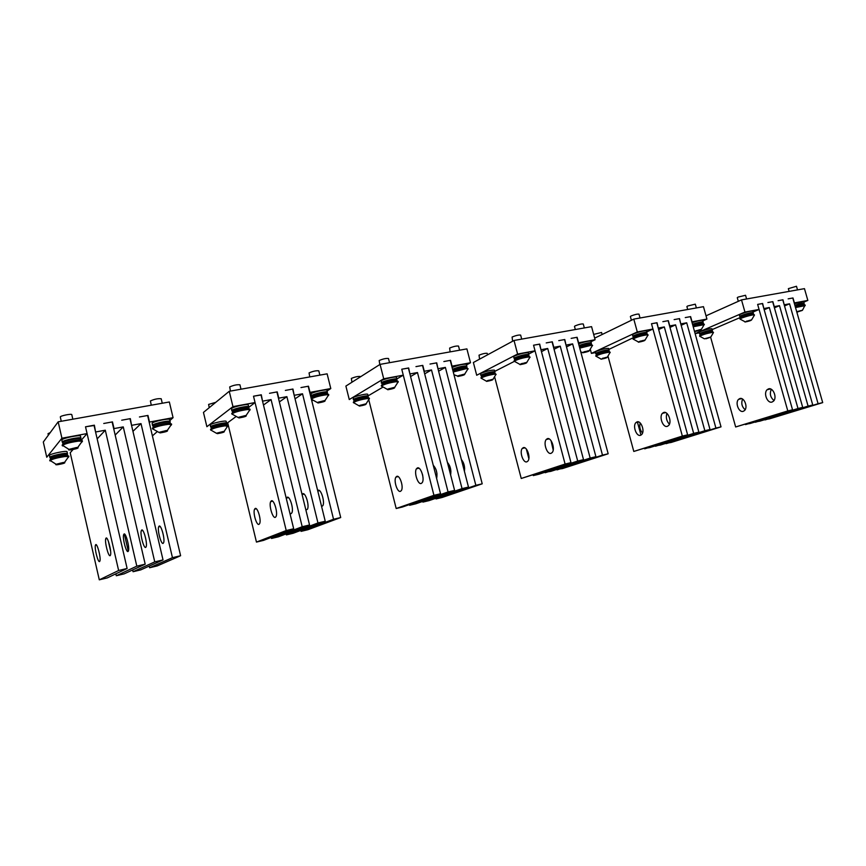 <?xml version="1.0" encoding="UTF-8"?>
<svg xmlns="http://www.w3.org/2000/svg" width="866" height="866" viewBox="0 0 866 866"><rect width="100%" height="100%" fill="white"/><g stroke="black" fill="none" stroke-linecap="round" stroke-linejoin="round"><path stroke-width="1.3" d="M789.132 291.387L788.352 288.649L796.482 286.267L797.521 289.894M796.709 311.706L802.555 310.169L796.861 312.225M796.807 312.041L802.122 310.493L796.752 311.857M795.518 307.538L805.218 305.622M795.378 307.051L805.153 304.984L802.522 310.169M710.748 337.036L704.404 338.822L710.748 337.036M705.963 338.779L710.456 337.307L705.844 338.368M699.912 336.441L699.739 336.257C702.867 334.557 707.241 333.248 712.859 332.338L713.422 332.62M699.728 336.333L699.598 335.846C699.078 335.185 710.001 331.851 712.718 331.851L713.497 332.457L710.802 337.036M738.308 301.325L737.28 297.666L738.124 297.07L745.55 295.274L746.589 298.976M751.634 319.803C751.255 320.507 749.036 321.243 744.977 322.011L751.634 319.803L754.394 315.181M746.46 321.697L751.266 320.117L746.34 321.264M754.481 314.986L753.756 314.347C751.071 314.261 739.293 317.898 739.835 318.634L739.986 319.056C740.138 318.158 751.342 314.769 753.896 314.856L754.438 314.943M749.426 320.907L749.263 320.355M593.665 334.406L601.556 332.468L602.108 334.503M607.218 357.095L607.369 357.084C607.272 357.701 605.15 358.405 601.015 359.184L607.218 357.095M602.574 358.849L607.066 357.355L602.444 358.329M596.111 356.37L595.927 356.164C598.861 354.465 603.31 353.133 609.285 352.181L610.129 352.538M595.916 356.24L595.776 355.742C598.309 354.086 602.768 352.733 609.155 351.683L610.238 352.332M605.529 358.069L605.377 357.506M479.569 359.152L479.039 355.168C482.6 353.729 485.317 353.111 487.201 353.317L487.212 353.328M492.754 379.276L493.046 379.254C493.209 379.849 491.076 380.564 486.627 381.397L492.754 379.276M488.327 381.029L492.786 379.514L487.948 380.466L486.595 381.159L488.327 381.029L488.164 380.401M481.312 378.388L481.117 378.161C483.845 376.483 488.402 375.14 494.778 374.134L496.002 374.567M481.106 378.236L480.966 377.717C483.25 376.082 487.807 374.707 494.638 373.603L496.142 374.296M491.423 380.206L491.271 379.622M687.701 309.487L686.89 306.564L687.658 305.99L695.311 304.172L696.361 307.939M694.478 331.31L701.428 329.307C701.189 329.989 698.959 330.736 694.738 331.537L694.532 331.526M696.296 331.202L701.092 329.61L696.156 330.725M693.211 326.763L704.264 324.609M693.071 326.244L703.506 323.732L704.361 324.393M699.317 330.401L699.154 329.816M575.327 329.535L574.483 326.406L575.067 325.897C578.791 324.393 581.53 323.754 583.273 323.992L584.333 327.933M589.313 350.503L589.443 350.503C589.486 351.174 587.235 351.942 582.688 352.787L589.313 350.503M584.388 352.43L589.172 350.795L584.42 351.715L582.818 352.494L584.388 352.43L584.225 351.812M579.765 348.11L591.51 345.209L592.452 345.664M579.614 347.569L591.37 344.657L592.593 345.393M587.559 351.574L587.386 350.925M631.401 320.268L630.372 316.545L631.054 315.993C634.735 314.542 637.376 313.914 638.978 314.131L640.028 317.995M645.051 339.959L645.127 339.959C645.029 340.641 642.788 341.399 638.404 342.222L645.051 339.959M640.028 341.875L644.824 340.262L640.31 341.139L638.61 341.918L640.028 341.875L639.877 341.334M633.317 339.288L633.1 339.05C636.326 337.155 641.046 335.737 647.281 334.785L648.049 335.185M633.078 339.136L632.938 338.606C632.321 337.816 643.849 334.265 647.129 334.254L648.158 334.958M643.124 341.052L642.962 340.425M512.596 341.247L512.098 337.026C515.876 335.478 518.712 334.828 520.639 335.088L521.7 339.104M526.615 362.367L526.82 362.356C527.037 363.027 524.764 363.796 520.033 364.662L526.615 362.367M521.808 364.294L526.582 362.648L521.559 363.612L520.055 364.391L521.808 364.294L521.635 363.601M514.534 361.523L514.285 361.252C517.283 359.368 522.122 357.939 528.79 356.933L529.949 357.442M514.274 361.339L514.133 360.797C513.419 359.953 524.688 356.5 528.639 356.37L530.1 357.138M525.067 363.417L524.893 362.735M794.836 305.135L803.648 303.565M794.414 303.663L803.659 301.693L804.081 303.143M699.154 332.36L699.555 333.789L700.843 332.977C706.396 330.953 710.228 330.033 712.339 330.195L711.917 330.595M699.154 332.349L700.442 331.526C705.996 329.502 709.828 328.582 711.939 328.755L712.339 330.184M739.358 314.986L739.78 316.48L741.274 315.538C747.142 313.384 751.136 312.42 753.247 312.637L752.846 313.037M739.358 314.975L740.841 314.022C746.708 311.868 750.703 310.905 752.825 311.121L753.247 312.615M692.508 324.241C698.202 322.379 701.731 321.632 703.116 321.979L702.727 322.39M692.086 322.693C697.769 320.821 701.298 320.074 702.683 320.431L703.105 321.968M579.051 345.469C585.2 343.337 589.281 342.46 591.305 342.828L590.948 343.25M578.618 343.834C584.756 341.691 588.837 340.814 590.861 341.193L591.305 342.828M609.036 349.951L608.625 348.424C606.146 348.219 602.054 349.182 596.349 351.315L595.332 352.061L595.743 353.577L596.761 352.841C602.465 350.719 606.557 349.745 609.036 349.951L608.646 350.351M480.955 375.443L481.702 374.805C487.547 372.564 491.942 371.546 494.908 371.774L494.54 372.196M480.944 375.433L480.533 373.852L481.28 373.203C487.125 370.951 491.52 369.944 494.486 370.172L494.486 370.193M646.891 332.457L646.458 330.866C643.947 330.606 639.682 331.613 633.652 333.886L632.461 334.752L632.894 336.344L634.085 335.488C640.115 333.215 644.391 332.208 646.891 332.457L646.523 332.88M528.801 354.486L528.357 352.808C525.337 352.494 520.737 353.545 514.534 355.969L513.657 356.727L514.101 358.394L514.989 357.658C521.18 355.244 525.781 354.183 528.801 354.486L528.455 354.919M450.114 351.877L449.638 348.067C453.448 346.465 456.414 345.805 458.525 346.086L459.597 350.189M464.414 374.134L464.717 374.123C465.085 374.772 462.812 375.552 457.887 376.45L457.41 376.028L464.414 374.134M459.749 376.06L464.49 374.404L459.197 375.422L457.8 376.19L459.749 376.06L459.565 375.324M453.264 371.99L466.558 368.57L467.965 369.122M453.113 371.406L466.406 367.985L468.149 368.775M463.094 375.162L462.92 374.502M351.964 382.22L351.347 378.431C354.973 376.905 357.929 376.255 360.213 376.483L360.321 376.916M365.549 403.924L366.047 403.892C366.502 404.465 364.337 405.191 359.542 406.078L358.838 405.699L365.549 403.924M361.414 405.678L365.788 404.13L360.408 405.191L359.282 405.873L361.414 405.678L361.23 404.974M353.674 402.852L353.458 402.603C355.98 400.947 360.657 399.594 367.476 398.533L369.252 399.042M353.447 402.668L353.317 402.149C355.341 400.536 360.018 399.139 367.336 397.97L369.306 398.187M364.651 404.812L364.51 404.249M379.795 364.554L379.178 360.516C383.032 358.87 386.128 358.188 388.477 358.492L388.488 358.513M394.246 387.405L394.658 387.383C395.21 388.033 392.926 388.812 387.784 389.743L387.156 389.289L394.246 387.405M389.754 389.332L394.452 387.654L388.834 388.737L387.578 389.494L389.754 389.332L389.548 388.553M381.7 386.355L381.441 386.052C384.201 384.212 389.159 382.75 396.336 381.69L398.057 382.307M381.43 386.139L381.289 385.587C383.497 383.779 388.455 382.285 396.184 381.094L398.133 381.365M393.175 388.412L393.012 387.762M209.226 407.691L208.619 404.422L215.775 402.333M223.32 431.485L224.142 431.43C224.922 431.972 222.714 432.708 217.507 433.65L216.424 433.26L223.32 431.485M219.574 433.216L223.829 431.658L217.821 432.838L216.987 433.487L219.574 433.216L219.39 432.415M210.893 430.196L210.665 429.937C212.971 428.324 217.799 426.949 225.149 425.823L227.682 426.397M210.654 429.98L210.535 429.46C212.278 427.88 217.095 426.473 224.998 425.217L227.812 425.455M222.995 432.296L222.854 431.755M48.323 435.187L48.031 433.66L50.196 432.643M63.261 462.498L64.539 462.401C65.675 462.909 63.413 463.667 57.751 464.674C55.857 464.88 55.316 464.739 56.106 464.273L63.261 462.498M60.046 464.187L64.116 462.617L57.34 463.949L56.896 464.555L60.046 464.187L59.841 463.278M50.076 460.983L49.849 460.712C51.938 459.142 56.961 457.757 64.928 456.534L68.739 456.523L68.544 457.151M56.106 464.273L49.73 460.203C51.191 458.677 56.214 457.237 64.788 455.895L68.76 456.122M63.651 463.223L63.521 462.682M309.747 376.926L309.065 372.91C312.94 371.211 316.187 370.518 318.796 370.832L318.807 370.875M324.404 400.622L324.956 400.59C325.681 401.218 323.375 402.008 318.038 402.971L317.227 402.495L324.404 400.622M320.095 402.538L324.739 400.85L318.796 401.997L317.681 402.744L320.095 402.538L319.89 401.705M311.349 399.064C314.25 397.223 319.283 395.794 326.439 394.755L328.658 394.874L328.517 395.426M311.197 398.457C314.098 396.606 319.132 395.177 326.287 394.138L328.625 394.431M323.613 401.597L323.451 400.958M151.269 405.212L150.403 400.958C154.321 399.15 157.926 398.414 161.206 398.761L161.228 398.836M166.326 430.521L167.268 430.467C168.405 431.062 166.055 431.874 160.221 432.903L158.911 432.394L166.326 430.521M162.516 432.426L166.997 430.716L160.286 432.004L159.539 432.719L162.516 432.426L162.288 431.463M152.806 429.103L152.524 428.778C154.906 426.992 160.145 425.509 168.221 424.34L171.457 424.427L171.262 425.109M152.513 428.811L152.384 428.269C154.116 426.527 159.333 424.99 168.058 423.68L171.479 424.004M166.229 431.42L166.088 430.803M230.464 391.075L229.685 386.94C233.593 385.186 237.013 384.472 239.936 384.807L239.947 384.861M245.316 415.583L246.052 415.539C246.994 416.145 244.667 416.947 239.07 417.942L238.031 417.455L245.316 415.583M241.246 417.488L245.825 415.788L239.503 417.011L238.561 417.737L241.246 417.488L241.029 416.6M232.175 414.284L231.893 413.97C234.405 412.162 239.536 410.69 247.286 409.553L249.993 409.661L249.819 410.278M231.882 414.024L231.752 413.483C233.636 411.707 238.767 410.181 247.135 408.914L249.982 409.228M244.872 416.524L244.721 415.897M61.237 421.277L60.295 416.882C60.782 415.691 71.51 413.569 71.781 414.608L71.802 414.706M76.533 447.505L77.745 447.43C79.12 448.003 76.738 448.826 70.611 449.887C68.598 450.082 68.046 449.909 68.966 449.378L76.533 447.505M73.047 449.389L77.41 447.668L70.243 449.053L69.724 449.735L73.047 449.389L72.809 448.361M62.547 445.947L62.265 445.611C64.528 443.857 69.886 442.364 78.33 441.14L82.27 441.195L82.032 441.952M68.966 449.378L62.136 445.092C63.694 443.37 69.042 441.822 78.178 440.458L82.302 440.794M76.879 448.361L76.738 447.744M452.55 369.23C458.872 366.773 463.624 365.712 466.817 366.047L466.482 366.502M452.095 367.498C458.417 365.03 463.169 363.969 466.363 364.315L466.373 364.348M353.826 399.94L353.804 399.215C356.207 397.635 368.147 394.993 368.158 396.033L367.812 396.476M353.317 399.702L353.382 397.526C355.774 395.935 367.714 393.283 367.736 394.333L368.158 396.033M381.787 383.27L381.852 382.426C384.526 380.683 396.899 377.944 396.909 379.091L396.596 379.557M381.278 383.01L381.408 380.639C384.071 378.886 396.444 376.147 396.466 377.316L396.466 377.349M311.684 396.282L311.608 395.502C313.99 393.738 327.305 390.847 327.38 392.071L327.067 392.558M311.165 396L311.154 393.662C313.535 391.887 326.839 388.996 326.926 390.241L326.937 390.295M152.957 425.736L152.622 425.098C154.202 423.312 169.909 420.042 170.147 421.439L169.963 421.861M152.427 425.39L152.156 423.128C153.737 421.331 169.444 418.072 169.693 419.48L169.714 419.588M211.088 427.122L210.806 426.516C212.592 424.925 226.459 421.959 226.6 423.128L226.34 423.55M210.557 426.841L210.373 424.719C212.159 423.106 226.026 420.151 226.167 421.341L226.188 421.406M50.206 457.681L49.882 457.237C50.769 455.657 67.169 452.29 67.472 453.611L67.115 454.12M49.806 457.378L49.438 455.321C50.325 453.73 66.725 450.363 67.039 451.695L67.061 451.814M231.796 410.787L232.077 410.311C234.08 408.525 248.542 405.461 248.704 406.771L248.39 407.269M231.774 410.7L231.612 408.406C233.625 406.609 248.077 403.545 248.239 404.877L248.261 404.952M62.655 442.439L62.298 441.898C63.326 440.123 80.581 436.626 80.939 438.109L80.614 438.661M62.211 442.082L61.832 439.863C62.861 438.066 80.105 434.58 80.473 436.085L80.506 436.215M712.166 329.578L740.246 317.519M753.074 312.009L759.071 309.443L757.642 304.399L762.426 303.533L792.552 409.802L735.656 426.97L710.672 337.394M694.651 331.537L695.225 333.594L699.284 332.825M762.448 303.576L757.642 304.399L787.8 410.939L792.552 409.802M803.789 302.115L807.848 300.426L804.46 288.649L741.513 299.885L706.017 315.819M763.866 308.599L762.632 303.501M807.848 300.426L794.403 302.916L792.985 297.969L788.147 298.846L792.791 298.001L822.7 402.614L769.506 418.841L764.938 419.609M784.206 304.843L782.972 299.788L778.079 300.686L782.777 299.831L812.752 404.996L759.85 421.157L755.239 421.926M784.52 305.936L789.565 303.804L784.39 304.756M774.41 307.82L779.497 305.666L774.269 306.629L772.851 301.639L767.915 302.537L772.656 301.671L802.706 407.388L750.108 423.506L745.453 424.275M764.191 309.736L769.333 307.538L764.05 308.512M741.513 299.885L744.944 312.052L695.225 333.594M779.497 305.666L808.097 406.1L812.752 404.996M789.565 303.804L818.089 403.718L822.7 402.614M759.071 309.443L744.944 312.052M769.333 307.538L797.997 408.514L802.706 407.388M787.8 410.939L735.656 426.97M739.748 398.609C744.1 396.758 748.3 407.28 744.5 410.56L743.299 411.296C738.915 413.05 734.812 402.582 738.601 399.334L739.748 398.609M745.139 409.737C741.848 406.749 741.004 403.199 742.606 399.085M768.423 388.921C773.035 386.972 777.441 397.689 773.446 401.185L772.115 402.008C767.471 403.859 763.173 393.175 767.146 389.711L768.423 388.921M773.988 400.514C770.35 397.407 769.463 393.673 771.335 389.31M797.997 408.514L745.539 424.6M808.097 406.1L755.325 422.251M818.089 403.718L765.024 419.923M608.885 349.399L634.659 337.058C640.559 334.839 644.726 333.854 647.173 334.092L646.88 333.031C644.434 332.793 640.266 333.778 634.367 335.997L633.338 336.593M646.74 331.905L652.953 329.037L651.492 323.732L656.796 322.769L687.626 434.829L633.793 451.446L608.062 356.424M590.385 349.583L591.413 353.393L595.483 352.614M656.818 322.823L651.492 323.732L682.354 436.085L687.626 434.829M702.813 320.896L706.927 319.067L703.463 306.672L633.793 319.11L594.671 338.13M658.268 328.117L657.023 322.726M706.927 319.067L692.064 321.816L690.613 316.61L685.266 317.584L690.408 316.653L721.021 426.862L671.074 442.483L666.041 443.284M680.784 323.949L679.539 318.623L674.127 319.608L679.323 318.666L710.012 429.493L660.455 445.037L655.367 445.838M681.163 325.302L686.706 322.801L680.99 323.862M669.97 327.413L675.577 324.858L669.786 325.93L668.336 320.669L662.869 321.665L668.119 320.701L698.873 432.145L649.717 447.614L644.575 448.415M658.658 329.535L664.319 326.937L658.474 328.019M633.793 319.11L637.3 331.938L591.413 353.393M675.577 324.858L704.848 430.727L710.012 429.493M686.706 322.801L715.911 428.085L721.021 426.862M652.953 329.037L637.3 331.938M664.319 326.937L693.666 433.39L698.873 432.145M682.354 436.085L633.793 451.446M636.954 421.915C640.981 420.097 645.159 431.203 641.684 434.526L640.58 435.273C636.51 436.994 632.429 425.942 635.893 422.64L636.954 421.915M642.54 433.065C639.985 430.088 639.195 426.711 640.158 422.933M663.616 412.519C667.903 410.592 672.297 421.937 668.617 425.487L667.394 426.31C663.075 428.129 658.788 416.838 662.436 413.32L663.616 412.519M669.407 424.221C666.528 421.082 665.683 417.466 666.874 413.396M693.666 433.39L644.694 448.826M640.959 435.1L637.354 421.818M704.848 430.727L655.475 446.239M715.911 428.085L666.149 443.673M494.8 371.352L514.307 361.403M528.682 354.064L535.047 350.817L533.553 345.209L539.464 344.138L570.975 462.639L521.235 478.476L494.757 377.381M473.377 362.508L476.701 375.259L517.597 354.042L514.025 340.479L473.377 362.508M539.486 344.203L533.553 345.209L565.097 464.046L570.975 462.639M591.002 341.713L595.094 339.732L591.565 326.644L514.025 340.479M540.979 349.799L539.713 344.094M595.094 339.732L578.585 342.784L577.102 337.285L571.149 338.368L576.864 337.329L608.17 453.773L562.499 468.571L556.914 469.383M566.039 345.166L564.784 339.526L558.754 340.619L564.535 339.569L595.916 456.696L550.744 471.385L545.104 472.208M566.505 346.898L572.632 343.878L566.256 345.058M554.056 349.247L560.237 346.162L553.807 347.353L552.313 341.799L546.23 342.904L552.075 341.843L583.522 459.651L538.869 474.243L533.294 475.586L533.164 475.055M541.466 351.628L547.713 348.478L541.207 349.68M560.237 346.162L590.168 458.071L595.916 456.696M572.632 343.878L602.487 455.126L608.17 453.773M535.047 350.817L517.597 354.042M547.713 348.478L577.709 461.037L583.522 459.651M565.097 464.046L521.235 478.476M523.226 447.711C526.842 445.936 530.977 457.692 527.914 461.058L526.929 461.795C523.27 463.462 519.221 451.771 522.274 448.436L523.226 447.711M528.899 458.276L526.961 449.909M547.269 438.716C551.122 436.832 555.474 448.869 552.227 452.474L551.122 453.297C547.225 455.061 542.982 443.089 546.219 439.517L547.269 438.716M553.201 450.017L551.047 440.653M577.709 461.037L533.294 475.586M528.845 458.644L526.322 449.043M590.168 458.071L545.234 472.717M602.487 455.126L557.044 469.881M368.115 395.849L382.685 387.275M396.877 378.929L403.285 375.162L401.759 369.208L408.384 368.007L440.534 493.75L402.452 507.011L396.184 508.515L368.873 400.168M345.891 386.074L349.269 399.562L383.714 378.778L380.066 364.38L345.891 386.074M408.416 368.104L401.759 369.208L433.931 495.32L440.534 493.75M466.514 364.911L470.498 362.746L466.893 348.89L380.066 364.38M409.932 374.036L408.665 367.953M470.498 362.746L452.03 366.156L450.526 360.332L443.857 361.544L450.255 360.375L482.21 483.813L442.104 497.485L436.042 498.946L435.879 498.275M438.001 368.84L436.735 362.843L429.991 364.066L436.464 362.886L468.484 487.082L429.038 500.624L422.911 502.096L422.727 501.414M438.597 371.178L445.373 367.39L438.25 368.7M424.665 373.841L431.506 369.944L424.297 371.276L422.781 365.387L415.961 366.621L422.511 365.43L454.596 490.394L415.821 503.796L409.618 505.289L409.445 504.575M410.571 376.537L417.477 372.542L410.181 373.885M431.506 369.944L462.043 488.619L468.484 487.082M445.373 367.39L475.845 485.328L482.21 483.813M403.285 375.162L383.714 378.778M417.477 372.542L448.068 491.953L454.596 490.394M433.931 495.32L396.184 508.515M353.913 401.359L354.107 399.756C356.456 398.208 368.115 395.621 368.126 396.639L367.92 396.401M396.725 476.397C399.811 474.687 403.87 487.179 401.326 490.578L400.493 491.303C397.375 492.884 393.402 480.478 395.935 477.112L396.725 476.397M417.358 467.965C420.66 466.146 424.925 478.974 422.218 482.622L421.287 483.434C417.953 485.112 413.775 472.381 416.459 468.766L417.358 467.965M422.738 475.618L422.435 474.276M448.068 491.953L409.618 505.289M433.238 465.226C436.453 468.842 437.59 473.269 436.637 478.519M436.984 473.724L436.096 469.805M462.043 488.619L422.911 502.096M447.386 462.336C450.309 465.811 451.392 470 450.612 474.914M450.926 471.234L449.735 465.984M475.845 485.328L436.042 498.946M461.372 459.51C464.003 462.823 465.02 466.763 464.425 471.32M464.663 468.593L463.245 462.401M232.424 412.562L232.413 410.906C234.383 409.174 248.51 406.176 248.661 407.453L255.048 402.549L253.511 396.206L286.224 530.544L256.455 542.084L227.682 422.738L235.758 416.784M203.456 412.411L206.887 426.711L232.954 406.63L229.252 391.291L203.456 412.411M261.023 394.993L253.511 396.206L260.991 394.842L293.682 528.758L263.481 540.395L256.455 542.084M327.099 390.956L330.79 388.553L327.121 373.831L229.252 391.291M311.803 400.893L312.572 400.395M262.56 401.304L261.294 394.788M330.79 388.553L310.006 392.395L308.48 386.204L300.978 387.567L308.177 386.258L340.706 517.543L307.863 529.732L301.087 531.356L300.848 530.393M294.213 395.448L292.946 389.029L285.358 390.414L292.643 389.083L325.237 521.235L293.249 533.24L286.386 534.896L286.137 533.878M295.057 398.847L302.515 393.781L294.483 395.264M279.361 401.911L286.895 396.66L278.765 398.165L277.228 391.887L269.532 393.294L276.914 391.941L309.552 524.98L278.451 536.801L271.513 538.468L271.253 537.396M263.47 405.028L271.08 399.583L262.842 401.11M286.895 396.66L317.963 522.967L325.237 521.235M302.515 393.781L333.54 519.254L340.706 517.543M255.048 402.549L232.954 406.63M271.08 399.583L302.202 526.734L309.552 524.98M286.224 530.544L293.682 528.758M255.178 508.494C257.57 506.881 261.5 520.206 259.638 523.616L259.01 524.331C256.585 525.803 252.72 512.575 254.582 509.197L255.178 508.494M271.361 500.84C273.927 499.119 278.062 512.834 276.07 516.504L275.366 517.316C272.747 518.875 268.709 505.279 270.679 501.63L271.361 500.84M302.202 526.734L271.513 538.468M286.278 498.459L287.133 497.29C289.785 495.558 293.942 509.176 291.864 512.845L291.128 513.657L289.926 513.397M317.963 522.967L286.386 534.896M302.061 494.432L302.71 493.782C305.438 492.04 309.606 505.56 307.452 509.23L305.882 510.02M333.54 519.254L301.087 531.356M317.681 490.621L318.093 490.318C320.907 488.565 325.086 501.999 322.856 505.657L321.611 506.545M81.209 440.242L87.076 433.574L85.517 426.797L118.631 570.499L99.298 579.83L70.211 452.766L73.08 449.497M43.3 442.017L46.753 457.237L61.919 438.218L58.174 421.818L43.3 442.017M94.08 425.52L85.517 426.797L94.015 425.249L127.118 568.475L107.222 577.925L99.298 579.83M169.92 420.465L173.07 417.693L169.346 401.976L58.174 421.818M152.405 435.879L156.973 431.863M95.639 432.264L94.372 425.184M173.07 417.693L149.504 422.045L147.956 415.431L139.448 416.979L147.61 415.496L180.604 555.723L157.244 565.909L149.612 567.75L149.223 566.093M131.6 425.585L130.333 418.635L121.705 420.205L129.987 418.7L163.024 559.912L140.779 569.871L133.05 571.722L132.639 569.947M132.942 431.333L141.006 423.615L131.892 425.293M115.167 435.068L123.264 426.895L114.031 428.594L112.472 421.894L103.736 423.485L112.125 421.959L145.196 564.167L124.109 573.877L116.282 575.749L115.838 573.833M97.165 438.889L105.295 430.207L95.931 431.939M123.264 426.895L154.754 561.882L163.024 559.912M141.006 423.615L172.453 557.672L180.604 555.723M87.076 433.574L61.919 438.218M105.295 430.207L136.817 566.169L145.196 564.167M118.631 570.499L127.118 568.475M95.725 544.649C97.209 543.166 100.965 557.455 99.969 560.843L99.601 561.536C98.075 562.846 94.394 548.708 95.379 545.331L95.725 544.649M106.107 538.057C107.709 536.476 111.638 551.209 110.567 554.879L110.155 555.658C108.499 557.065 104.656 542.462 105.706 538.825L106.107 538.057M136.817 566.169L116.282 575.749M110.61 551.09L108.293 541.034M124.022 534.019C125.743 532.417 129.684 547.052 128.514 550.722L128.06 551.501C126.295 552.919 122.431 538.435 123.589 534.787L124.022 534.019M154.754 561.882L133.05 571.722M128.309 551.241L124.314 533.965M141.688 530.035C143.518 528.422 147.491 542.939 146.213 546.608L145.737 547.399C143.864 548.838 139.967 534.463 141.234 530.815L141.688 530.035M172.453 557.672L149.612 567.75M159.138 526.117C161.065 524.482 165.07 538.89 163.685 542.56L163.176 543.35C161.195 544.811 157.276 530.533 158.64 526.885L159.138 526.117M701.352 332.88C707.349 330.769 710.737 330.022 711.516 330.606M700.248 335.326L699.836 334.233L701.092 333.432C706.515 331.462 710.261 330.563 712.328 330.725L711.939 330.595M700.096 335.196L701.363 334.395C706.786 332.436 710.531 331.526 712.588 331.689L712.328 330.725M794.858 305.211C800.498 303.457 803.291 302.916 803.237 303.587M794.977 305.644L804.07 303.695L804.352 304.659L795.259 306.629M741.794 315.44C748.018 313.232 751.569 312.431 752.413 313.048M740.084 316.956L741.534 316.025C747.261 313.925 751.168 312.972 753.236 313.178L753.517 314.174C751.45 313.99 747.553 314.932 741.816 317.032L740.365 317.941L740.333 316.631M597.323 352.733C603.418 350.546 607.044 349.756 608.235 350.351M596.425 355.179L596.035 354.042L597.031 353.328C602.606 351.25 606.601 350.308 609.014 350.492L608.722 350.362M596.306 355.049L597.302 354.335C602.877 352.267 606.871 351.325 609.296 351.509L609.014 350.492M482.319 374.686C485.198 373.105 495.763 370.865 494.096 372.174M481.626 377.121L481.247 375.941L481.983 375.314C487.688 373.116 491.996 372.131 494.887 372.348L494.887 372.369M481.528 377.002L482.254 376.385C487.969 374.199 492.278 373.203 495.168 373.419L494.648 372.218M692.54 324.339C698.613 322.358 701.871 321.708 702.294 322.39M692.659 324.782C698.245 322.953 701.72 322.206 703.105 322.542L703.387 323.559C702.012 323.245 698.526 323.992 692.952 325.822M579.094 345.599C585.503 343.347 589.302 342.557 590.482 343.228M579.213 346.043C585.221 343.943 589.248 343.066 591.283 343.412L591.575 344.506C589.551 344.159 585.524 345.036 579.506 347.136M634.67 335.38C640.992 333.074 644.791 332.241 646.079 332.869M515.627 357.528C518.756 355.829 529.505 353.523 527.979 354.887M514.426 358.925L515.281 358.188C521.332 355.839 525.835 354.8 528.78 355.092L529.072 356.207C526.127 355.926 521.635 356.965 515.573 359.314L514.718 360.04L514.426 358.925M354.497 399.085C356.954 397.483 368.981 395.004 367.336 396.433M353.988 401.499L354.389 400.882C356.738 399.345 368.407 396.758 368.418 397.765L368.137 396.671M453.113 369.165C456.046 367.444 467.478 365.03 465.995 366.448M452.712 369.858L452.745 369.847C455.592 368.158 466.828 365.625 466.785 366.675L466.666 366.556M453.005 371.016L453.037 371.005C455.895 369.327 467.131 366.783 467.088 367.823L466.785 366.675M382.588 382.296C385.262 380.553 397.548 378.009 396.076 379.503M381.971 384.883L382.177 382.999C384.785 381.289 396.866 378.615 396.888 379.73L396.899 379.773M381.917 384.796L382.48 384.19C385.089 382.491 397.169 379.817 397.191 380.921L396.769 379.622M211.596 426.364C213.437 424.751 227.422 421.98 225.734 423.55M211.174 428.594L211.131 427.079C212.874 425.531 226.427 422.63 226.556 423.766L226.578 423.842M211.228 428.757L211.423 428.28C213.166 426.732 226.719 423.831 226.849 424.968L226.362 423.636M50.758 457.064C51.743 455.473 68.349 452.301 66.552 454.044M50.445 459.251L50.228 457.833C51.094 456.295 67.115 453.005 67.418 454.282L67.44 454.401M50.488 459.435L50.52 459.11C51.386 457.584 67.407 454.282 67.71 455.559L67.202 454.152M312.377 395.361C314.78 393.608 327.987 390.923 326.525 392.482M311.814 397.797L311.944 396.087C314.271 394.366 327.272 391.54 327.348 392.731L327.359 392.796M311.868 397.927L312.247 397.31C314.575 395.6 327.575 392.774 327.651 393.954L327.229 392.623M153.488 424.935C155.111 423.16 170.743 420.129 169.249 421.861M153.098 427.306L152.968 425.715C154.527 423.972 169.866 420.779 170.104 422.143L170.126 422.24M153.13 427.458L153.282 427.025C154.83 425.293 170.18 422.099 170.407 423.442L169.963 422.023M232.9 410.148C234.924 408.384 249.289 405.537 247.828 407.182M232.467 412.703L232.727 412.173C234.697 410.452 248.813 407.442 248.964 408.709L248.683 407.529M63.24 441.725C64.333 439.96 81.545 436.702 79.986 438.553M62.893 444.074L62.677 442.537C63.673 440.805 80.527 437.384 80.874 438.835L80.906 438.965M62.926 444.236L62.98 443.901C63.987 442.18 80.841 438.748 81.188 440.188L80.733 438.716M704.404 338.822L699.739 336.257M744.922 321.708L739.986 319.056M600.777 358.881L595.927 356.164M607.369 357.084L610.184 352.267M486.194 381.062L481.117 378.161M493.046 379.254L496.077 374.22M487.59 354.8L487.201 353.317M701.428 329.307L704.318 324.339M582.439 352.408L580.805 351.975M589.443 350.503L592.528 345.317M638.231 341.864L633.1 339.05M645.127 339.959L648.104 334.882M519.676 364.261L514.285 361.252M526.82 362.356L530.035 357.052M494.908 371.774L494.486 370.172M633.49 337.892L633.198 336.831M457.41 376.028L453.968 374.707M464.717 374.123L468.062 368.689M358.838 405.699L353.458 402.603M366.047 403.892L369.36 398.62M369.436 398.706L369.295 398.144M387.156 389.289L381.441 386.052M394.658 387.383L398.176 381.809M398.273 381.917L398.122 381.321M389.548 362.692L388.477 358.492M216.424 433.26L210.665 429.937M224.142 431.43L227.823 425.877M227.931 425.975L227.79 425.379M64.539 462.401L68.739 456.523M68.879 456.631L68.728 456.003M317.227 402.495L311.392 399.237M324.956 400.59L328.658 394.874M328.766 394.983L328.615 394.366M319.857 375.119L318.796 370.832M158.911 432.394L152.524 428.778M167.268 430.467L171.457 424.427M171.609 424.546L171.446 423.896M162.267 403.242L161.206 398.761M238.031 417.455L231.893 413.97M246.052 415.539L249.993 409.661M250.112 409.78L249.96 409.142M240.997 389.191L239.936 384.807M77.745 447.43L82.27 441.195M82.432 441.324L82.27 440.653M72.831 419.198L71.781 414.608M466.817 366.047L466.363 364.315M396.909 379.091L396.466 377.316M327.38 392.071L326.926 390.241M170.147 421.439L169.693 419.48M226.6 423.128L226.167 421.341M67.472 453.611L67.039 451.695M248.704 406.771L248.239 404.877M80.939 438.109L80.473 436.085M738.601 399.334L741.664 398.631M767.146 389.711L770.545 388.953M635.893 422.64L638.751 421.991M662.436 413.32L665.618 412.606M522.274 448.436L524.861 447.841M546.219 439.517L549.098 438.867M395.935 477.112L398.154 476.603M416.459 468.766L418.96 468.203M254.582 509.197L256.347 508.797M270.679 501.63L272.671 501.187M286.43 498.08L288.475 497.625M302.093 494.551L304.085 494.107M317.779 491.011L319.5 490.632M95.379 545.331L96.537 545.071M105.706 538.825L107.027 538.522M123.589 534.787L124.985 534.474M141.234 530.815L142.706 530.479M158.64 526.885L160.188 526.539"/></g></svg>
